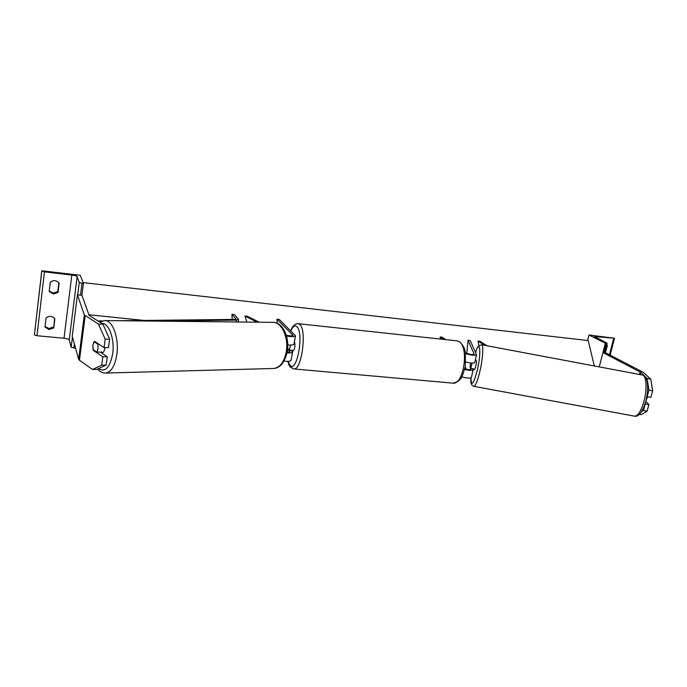 <?xml version="1.0" encoding="UTF-8"?>
<svg xmlns="http://www.w3.org/2000/svg" width="687" height="687" viewBox="0 0 687 687"><rect width="100%" height="100%" fill="white"/><g stroke="black" fill="none" stroke-linecap="round" stroke-linejoin="round"><path stroke-width="1.03" d="M291.211 350.258L292.55 352.062C292.164 352.852 290.343 353.127 287.089 352.869M291.065 360.323L291.056 360.4C290.481 361.362 288.154 361.594 284.066 361.096M277.23 323.311L276.93 319.206L292.928 335.308C292.19 336.037 289.966 336.02 286.273 335.256M259.257 322.212L247.028 316.123L244.967 316.089L257.178 322.186M246.839 322.074L244.967 316.089M287.673 348.859L290.008 351.589L287.218 352.191M276.93 319.206L279.274 319.464L295.479 335.78C294.594 336.802 291.589 336.853 286.479 335.926M287.801 344.865C291.451 345.235 293.512 345.011 293.967 344.178L293.984 344.118M94.196 350.37L93.295 350.379L102.818 356.802L101.693 365.192L106.133 365.098L107.258 356.733L102.818 356.802M109.628 339.155L105.171 339.163L98.456 324.084L102.895 324.118L109.628 339.155L108.494 347.588L104.046 347.622L94.48 341.319L92.848 345.157L93.295 350.379M106.133 365.098L96.893 369.366L92.487 369.477L79.477 360.28L78.644 359.31L72.221 336.304L77.425 294.8L84.321 314.878L98.456 324.084M102.895 324.118L89.121 315.376L81.899 295.29L77.425 294.8M100.328 352.096L107.258 356.733M104.046 347.622L105.171 339.163M92.487 369.477L101.693 365.192M49.249 290.996L53.157 293.151L57.794 291.597L58.026 292.447L53.371 294.01L49.189 291.477L50.288 282.22C53.569 279.858 56.523 280.193 59.142 283.224L58.026 292.447M54.556 318.459L53.741 327.922L54.84 318.854C52.238 315.908 49.309 315.616 46.046 317.978L44.973 327.072L49.12 329.511L53.741 327.922M53.526 326.96L48.923 328.541L45.041 326.48M57.794 291.597L58.85 282.821M41.761 270.764L80.259 275.289L83.393 283.482L81.993 283.327L79.271 282.494L77.133 276.663C76.6 276.002 74.84 275.47 71.834 275.058L44.457 271.854L41.761 270.764L34.402 334.87L41.821 271.047M75.312 347.373L75.201 348.232L71.147 347.21L69.224 339.988C68.726 339.189 66.991 338.605 64.028 338.262L36.986 335.737L34.402 334.87M81.899 295.29L83.393 283.482M292.885 351.143L292.928 351.151C294.938 349.048 295.444 345.801 294.465 341.413M287.716 348.326L289.382 350.087L290.627 345.046M289.382 350.087L292.318 350.37L291.829 350.902M96.815 352.139L93.071 349.614L92.848 345.157L94.11 341.688L97.863 344.17L98.095 348.661L96.815 352.139L101.788 352.079L101.118 352.62M104.81 347.613L104.725 348.601C104.304 351.151 103.471 352.543 102.217 352.757L102.105 352.757M95.038 341.688L94.11 341.688M97.863 344.17L98.799 344.161M639.399 414.338L641.246 414.682L647.137 411.17L648.914 404.591L645.239 403.904L643.47 410.491L641.512 411.668M647.137 411.17L643.47 410.491M640.705 372.311L602.92 352.568L605.805 352.886L643.161 372.251L650.795 379.172L647.154 378.485L640.705 372.311L640.104 374.587M605.307 343.208L606.758 342.959L594.538 336.587L614.126 338.167L588.999 335.007L605.307 343.208L599.253 366.892L602.92 352.568M647.154 378.485L648.957 390.087L647.18 396.708L646.811 396.339M647.18 396.708L650.864 397.395L652.65 390.774L650.795 379.172M648.957 390.087L652.65 390.774M645.728 401.26L648.914 404.591M647.609 396.794L645.797 401.01M475.284 360.246L476.22 360.417C476.649 360.95 476.529 362.899 475.851 366.274L474.477 369.761L473.145 369.52M464.747 368.91C468.079 369.743 470.097 369.846 470.81 369.22L470.071 367.21L470.681 363.14L470.114 366.626L470.801 368.326L472.098 363.071M475.086 361.13L474.863 362.118M473.145 369.494L473.592 368.85L470.801 368.326M472.828 368.739L473.145 369.761C472.209 370.662 469.367 370.559 464.61 369.451M604.766 352.302L605.341 352.835M587.617 340.503L588.999 335.007M606.612 345.072L607.351 345.449L606.767 344.453M607.351 345.449L605.505 352.68M461.707 376.862C466.937 378.279 470.174 378.477 471.411 377.455L471.437 377.378M465.468 352.817C469.367 354.398 472.27 354.853 474.176 354.191L468.036 340.177L470.243 340.597L476.52 354.724C474.906 355.686 471.256 355.316 465.588 353.607M466.774 353.401L468.036 340.177M466.198 369.271L465.219 366.729M440.47 339.069L440.135 336.982L442.179 337.205L445.803 339.644M440.135 336.982L443.75 339.421M474.794 362.401L474.777 362.487C473.755 363.38 470.767 363.234 465.829 362.023M118.817 320.717L235.048 319.412L236.002 318.974L231.948 314.311L232.206 319.446M154.077 321.095L236.568 320.108L238.466 319.24L234.379 314.569L231.948 314.311M99.091 321.748L100.474 321.731M97.82 320.949L102.423 320.898M487.066 345.767L479.99 341.327L478.023 341.113L484.704 345.321M478.839 345.681L478.023 341.113M144.03 320.434L88.906 314.758M594.289 365.956L588.235 340.572L83.058 282.606M292.61 335.6L292.739 334.87M289.691 351.907L289.828 351.134M78.644 359.31L84.321 314.878M79.477 360.28L85.179 315.745M36.986 335.737L44.457 271.854M64.028 338.262L71.834 275.058M73.818 348.103L74.342 343.929M80.508 295.135L81.993 283.327M71.147 347.21L72.427 337.042M77.725 294.826L79.271 282.494M69.224 339.988L77.133 276.663M290.627 330.636C292.645 325.887 295.144 323.568 298.124 323.689L299.764 324.47C307.123 329.88 301.687 370.637 293.873 368.936L293.658 368.919M288.093 361.353L289.948 365.269C296.775 374.175 304.341 332.645 296.878 326.668C294.895 325.037 292.868 326.419 290.807 330.808M452.57 383.123L452.879 383.148C463.665 385.038 469.376 347.064 459.053 341.637L456.778 340.829L298.313 323.706M98.55 368.601C105.24 372.517 109.946 367.597 112.668 353.839C114.892 339.284 108.889 322.753 101.891 323.491M99.77 322.169L104.63 320.563C112.522 319.713 119.315 338.313 116.799 354.707C114.927 365.948 111.234 372.071 105.729 373.05L105.214 373.067M273.211 368.49L273.787 368.472C279.91 367.571 284.04 362.178 286.17 352.311C289.029 337.944 281.601 321.636 272.808 322.358L105.068 320.571M639.485 374.475L640.155 371.942M481.673 344.745L642.259 374.99C646.415 375.196 647.377 389.134 643.925 401.5C641.083 411.152 637.974 416.047 634.599 416.176L634.444 416.142M475.576 352.405C479.964 338.579 481.561 351.899 477.379 369.838C473.489 384.514 471.334 387.185 470.921 377.867M473.79 386.317L473.858 386.326C475.602 385.896 477.654 380.753 480.007 370.894C482.927 358.296 483.717 344.548 481.604 344.737L478.367 346.214C477.405 347.923 477.826 346.128 475.55 352.337M595.981 337.557L596.256 336.467M609.438 354.767L613.62 338.502M603.821 352.671L606.209 343.311M236.268 321.963L236.568 320.108M291.056 360.4L292.55 352.062M293.967 344.178L295.479 335.78M457.027 340.855L459.878 341.928C465.03 347.923 464.618 349.228 465.434 352.611L465.254 366.506C462.6 374.81 462.506 381.122 452.879 383.148L293.873 368.936L290.472 367.193C289.528 366.369 288.652 364.419 287.827 361.353M292.928 351.151L291.975 351.057M97.58 369.048C100.07 371.882 102.784 373.221 105.729 373.05L273.787 368.472C280.064 368.069 284.555 362.581 287.252 352.002C289.699 338.476 283.774 322.83 273.28 322.358M101.332 352.766L102.217 352.757M642.379 375.016C648.099 375.669 649.069 389.185 645.677 401.466C641.89 414.501 637.235 416.94 634.599 416.176L473.858 386.326C471.445 385.802 470.449 382.985 470.87 377.884M604.646 352.757L607.076 343.251M610.15 355.145L614.444 338.451M471.411 377.455L473.145 369.761M474.777 362.487L476.52 354.724M238.183 321.988L238.587 319.575"/></g></svg>
